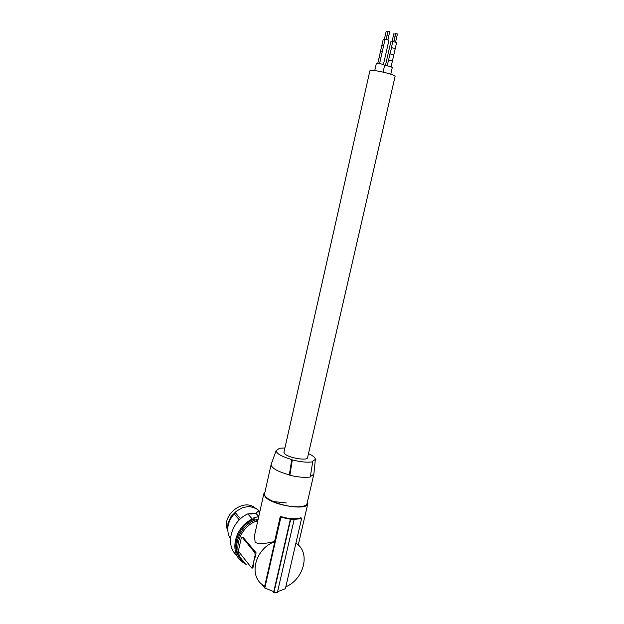 <?xml version="1.0" encoding="UTF-8"?>
<svg xmlns="http://www.w3.org/2000/svg" width="624" height="624" viewBox="0 0 624 624"><rect width="100%" height="100%" fill="white"/><g stroke="black" fill="none" stroke-linecap="round" stroke-linejoin="round"><path stroke-width="0.94" d="M385.078 39.265L388.97 40.123L383.417 64.592M395.827 33.673L397.324 34.008M380.64 51.652L382.231 51.847L380.64 51.652M380.406 51.769L381.787 45.575L383.627 45.685M379.01 57.86L380.835 57.985M389.984 53.882L393.814 54.756M389.977 53.914L393.838 54.725L392.434 60.801M381.818 45.544L383.198 39.421L385.024 39.523M384.587 65.52C388.331 65.902 390.905 66.557 392.285 67.493L390.757 74.178M388.573 60.005L392.441 60.856L391.076 66.807M386.217 31.52L387.722 31.855M392.785 41.59L396.63 42.432L395.234 48.532M385.421 65.559L390.85 41.73L392.73 41.839M371.28 70.418C376.685 70.083 396.451 75.059 395.086 76.401L307.57 457.634C307.772 461.066 288.881 457.993 284.809 453.905L283.928 452.353L369.899 70.777L371.28 70.418M376.35 63.453L376.818 63.297C380.546 63.656 383.152 64.311 384.641 65.286L383.089 72.119M388.136 31.325L389.641 31.66M389.969 53.859L391.599 47.642L395.242 48.586L393.845 54.709M393.884 33.868L395.382 34.195M310.284 476.962L312.702 461.815C307.655 462.665 300.862 462.033 292.321 459.919L291.767 459.553C281.518 456.526 276.307 453.531 276.151 450.567L279.022 448.64M312.749 461.776L312.437 461.487L315.362 459.334C315.315 457.618 313.03 455.715 308.49 453.625M279.123 448.282L284.918 447.962M264.638 493.568L264.568 493.857C263.234 498.365 280.324 505.9 294.115 506.688C302.032 507.109 306.368 506.002 307.102 503.365L313.794 474.427M315.354 459.443L313.864 474.146L310.346 476.596M264.989 491.993L263.851 493.709L265.317 496.922C272.493 505.495 308.092 510.955 307.85 503.545L307.476 501.766M297.983 544.736L295.948 542.974M254.514 535.493L255.122 542.467C259.061 544.105 265.551 543.777 274.599 541.484L280.309 516.352L280.894 517.288L290.371 519.184L273.78 591.607L264.81 588.058L262.049 584.532M272.961 591.474L273.897 592.652L290.628 519.613L294.076 519.839L293.818 519.41L301.564 518.653L300.955 517.725C295.526 519.457 288.647 518.996 280.309 516.352M243.82 561.538C231.644 551.374 239.242 526.945 256.558 521.087L256.807 519.956L258.079 519.535M258.172 519.113C239.195 523.684 229.562 550.423 242.791 561.405L245.201 563.293M236.8 555.5C224.757 545.275 230.95 521.375 247.767 513.895L251.69 514.012L250.965 513.193L248.976 513.934M259.927 511.267L258.164 511.251L255.918 513.341L250.965 513.193M259.592 511.259L256.004 508.459L249.444 506.407L242.666 507.53L236.332 511.251L231.028 516.539L227.986 523.029L227.744 528.489M259.288 511.251L258.656 511.243M227.744 530.369C220.553 515.837 243.29 497.476 255.208 508.014L255.208 508.014M230.474 538.465L229.421 537.139C226.177 529.121 227.776 521.383 234.226 513.911L239.312 519.909M234.226 513.911L236.114 513.614L240.513 518.778M246.137 564.494L241.176 561.132C229.024 550.828 235.318 526.664 252.314 519.059L247.767 513.895M258.765 516.477L253.539 517.998L254.537 519.121L252.314 519.059M254.537 519.121C238.157 525.088 230.178 547.552 240.357 558.667M255.918 513.341L258.742 516.485M258.164 511.251L259.584 512.811M273.897 592.652L277.329 592.761L294.076 519.839M290.628 519.613L290.371 519.184M264.654 586.357L261.308 583.877C248.516 573.183 256.55 547.724 274.802 541.71L264.654 586.357M242.954 537.17L256.043 552.724L255.809 555.266L255.122 555.235L254.865 552.661L242.206 537.256L243.36 537.319M242.206 537.256L241.223 538.223L239.967 543.871L238.727 549.502L238.953 551.975L251.675 568.012L252.502 566.904L253.188 566.935L253.812 561.077L255.809 555.266M253.188 566.935L252.821 568.058L251.846 568.019M256.558 521.087L257.494 522.148M252.502 566.904L255.122 555.235M280.894 517.288L264.81 588.058M285.831 586.786C303.779 579.353 310.604 553.153 296.821 543.793L295.909 543.153M301.564 518.653L285.379 588.736L277.579 591.685M257.751 521.017L256.807 519.956M272.282 501.415L286.283 502.967M291.767 459.553L289.31 474.895C277.618 471.588 271.557 468.156 271.112 464.591L271.284 464.045M310.214 477.009C305.003 477.812 298.225 477.227 289.864 475.262L289.31 474.895M292.04 459.794L289.559 475.129M292.321 459.919L289.864 475.262M256.043 552.724L254.865 552.661M386.139 39.211L387.816 31.816M395.608 41.917L397.426 33.969M387.925 39.601L389.743 31.621M393.799 41.535L395.483 34.156M298.256 544.978L307.772 503.864M258.047 509.855L259.319 511.251M242.026 537.116L243.157 537.178M296.197 543.114L296.821 543.793M276.151 450.567L271.136 464.459M384.345 39.406L386.147 31.442M391.396 47.689L392.792 41.574M387.247 65.824L388.573 59.99M379.041 57.821L380.414 51.722M254.327 536.312L263.851 493.709M393.939 41.551L395.749 33.595M379.564 63.609L385.086 39.25M388.604 59.966L389.992 53.867M374.72 70.645L376.35 63.43M392.005 41.707L393.814 33.782M386.248 39.226L388.066 31.239M377.77 63.344L379.01 57.845M264.568 493.857L271.112 464.591"/></g></svg>
